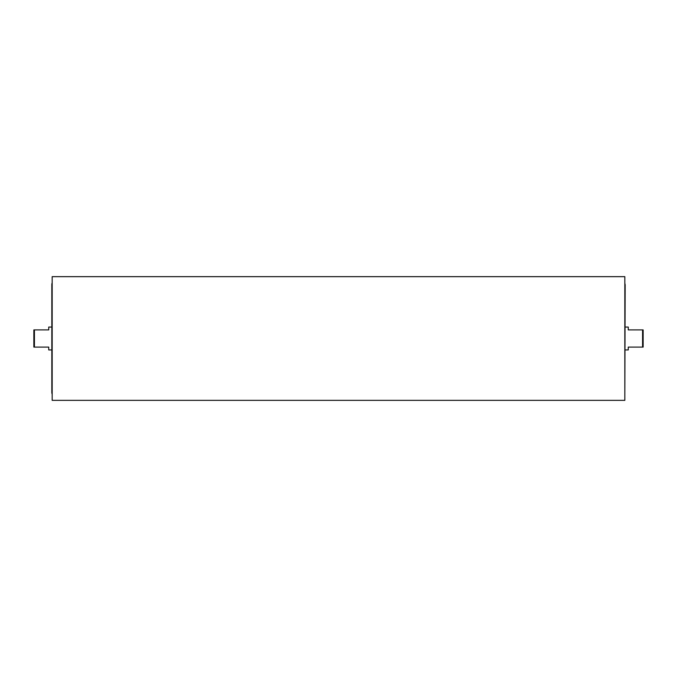 <?xml version="1.0" encoding="UTF-8"?>
<svg xmlns="http://www.w3.org/2000/svg" width="677" height="677" viewBox="0 0 677 677"><rect width="100%" height="100%" fill="white"/><g stroke="black" fill="none" stroke-linecap="round" stroke-linejoin="round"><path stroke-width="1.02" d="M52.171 282.876A4.578 4.578 0 0 0 51.833 284.611L51.833 392.389A4.578 4.578 0 0 0 52.171 394.124M624.829 280.303L624.829 400.344L52.171 400.344L52.171 276.656L624.829 276.656L624.829 280.303M51.833 327.05L48.736 327.05L48.736 329.911L34.425 329.911L34.425 347.089L33.85 347.089L33.85 329.911L34.425 329.911M642.575 329.911L643.15 329.911L643.15 347.089L642.575 347.089L642.575 329.911L628.264 329.911L628.264 327.05L625.167 327.05M625.167 349.95L628.264 349.95L628.264 347.089L642.575 347.089M34.425 347.089L48.736 347.089L48.736 349.95L51.833 349.95M625.125 285.237L624.829 282.876M624.829 394.124L625.167 284.611"/></g></svg>
